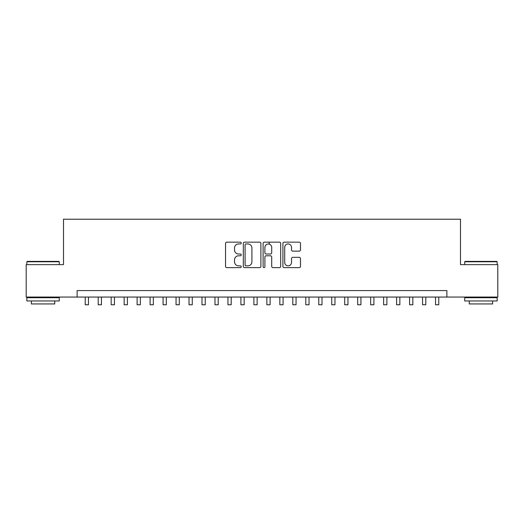 <?xml version="1.0" encoding="UTF-8"?>
<svg xmlns="http://www.w3.org/2000/svg" width="524" height="524" viewBox="0 0 524 524"><rect width="100%" height="100%" fill="white"/><g stroke="black" fill="none" stroke-linecap="round" stroke-linejoin="round"><path stroke-width="0.79" d="M241.243 243.051A0.891 0.891 0 0 0 240.352 242.16L226.82 242.16A1.271 1.271 0 0 0 225.549 243.437L225.549 266.356A1.271 1.271 0 0 0 226.82 267.633L240.352 267.633A0.891 0.891 0 0 0 241.243 266.742A0.891 0.891 0 0 0 240.352 265.851L238.597 265.851A4.074 4.074 0 0 1 234.523 261.771L234.523 259.865A4.074 4.074 0 0 1 238.597 255.791L240.352 255.791A0.891 0.891 0 0 0 241.243 254.9A0.891 0.891 0 0 0 240.352 254.002L238.597 254.002A4.074 4.074 0 0 1 234.523 249.928L234.523 248.022A4.074 4.074 0 0 1 238.597 243.948L240.352 243.948A0.891 0.891 0 0 0 241.243 243.051M299.217 251.14A1.271 1.271 0 0 0 300.488 249.869L300.488 243.437A1.271 1.271 0 0 0 299.217 242.16L284.191 242.16A1.271 1.271 0 0 0 282.914 243.437L282.914 266.356A1.271 1.271 0 0 0 284.191 267.633L299.217 267.633A1.271 1.271 0 0 0 300.488 266.356L300.488 258.587A1.271 1.271 0 0 0 299.217 257.317L292.785 257.317A1.271 1.271 0 0 0 291.514 258.587L291.514 262.445A3.406 3.406 0 0 1 288.108 265.851A3.406 3.406 0 0 1 284.702 262.445L284.702 247.354A3.406 3.406 0 0 1 288.108 243.948A3.406 3.406 0 0 1 291.514 247.354L291.514 249.869A1.271 1.271 0 0 0 292.785 251.14L299.217 251.14M77.12 297.062L26.2 297.062L26.2 264.627L63.502 264.627L63.502 219.222L460.498 219.222L460.498 264.627L497.8 264.627L497.8 297.062L446.88 297.062L446.88 290.578L77.12 290.578L77.12 297.062L446.88 297.062M260.887 243.437A1.271 1.271 0 0 0 259.609 242.16L244.584 242.16A1.271 1.271 0 0 0 243.313 243.437L243.313 266.356A1.271 1.271 0 0 0 244.584 267.633L259.609 267.633A1.271 1.271 0 0 0 260.887 266.356L260.887 243.437M264.391 242.16L279.416 242.16A1.271 1.271 0 0 1 280.687 243.437L280.687 266.356A1.271 1.271 0 0 1 279.416 267.633L272.984 267.633A1.271 1.271 0 0 1 271.707 266.356L271.707 257.061A1.271 1.271 0 0 0 270.436 255.791L266.172 255.791A1.271 1.271 0 0 0 264.895 257.061L264.895 266.742A0.891 0.891 0 0 1 264.004 267.633A0.891 0.891 0 0 1 263.113 266.742L263.113 243.437A1.271 1.271 0 0 1 264.391 242.16M245.985 243.948A0.891 0.891 0 0 0 245.094 244.839L245.094 264.954A0.891 0.891 0 0 0 245.985 265.851L247.832 265.851A4.074 4.074 0 0 0 251.906 261.771L251.906 248.022A4.074 4.074 0 0 0 247.832 243.948L245.985 243.948M271.707 247.413A3.406 3.406 0 0 0 268.301 244.007A3.406 3.406 0 0 0 264.895 247.413L264.895 252.732A1.271 1.271 0 0 0 266.172 254.002L270.436 254.002A1.271 1.271 0 0 0 271.707 252.732L271.707 247.413M85.229 297.062L85.229 304.778L88.477 304.778L88.477 297.062M27.235 261.384L58.891 261.384L59.284 261.771L26.848 261.771L27.235 261.384M43.066 300.953L26.848 300.953L26.848 297.711L59.284 297.711L59.284 300.953L43.066 300.953M54.745 300.953L54.745 303.94L31.388 303.94L31.388 300.953M465.109 261.384L496.765 261.384L497.152 261.771L464.716 261.771L465.109 261.384M480.934 300.953L464.716 300.953L464.716 297.711L497.152 297.711L497.152 300.953L480.934 300.953M492.612 300.953L492.612 303.94L469.255 303.94L469.255 300.953M98.204 297.062L98.204 304.778L101.446 304.778L101.446 297.062M111.18 297.062L111.18 304.778L114.422 304.778L114.422 297.062M124.155 297.062L124.155 304.778L127.398 304.778L127.398 297.062M137.124 297.062L137.124 304.778L140.373 304.778L140.373 297.062M150.1 297.062L150.1 304.778L153.342 304.778L153.342 297.062M163.075 297.062L163.075 304.778L166.318 304.778L166.318 297.062M176.051 297.062L176.051 304.778L179.293 304.778L179.293 297.062M189.02 297.062L189.02 304.778L192.269 304.778L192.269 297.062M201.995 297.062L201.995 304.778L205.238 304.778L205.238 297.062M214.971 297.062L214.971 304.778L218.213 304.778L218.213 297.062M227.947 297.062L227.947 304.778L231.189 304.778L231.189 297.062M240.916 297.062L240.916 304.778L244.158 304.778L244.158 297.062M253.891 297.062L253.891 304.778L257.133 304.778L257.133 297.062M269.264 244.145L269.264 242.16M266.867 297.062L266.867 304.778L270.109 304.778L270.109 297.062M279.842 297.062L279.842 304.778L283.084 304.778L283.084 297.062M292.811 297.062L292.811 304.778L296.053 304.778L296.053 297.062M305.787 297.062L305.787 304.778L309.029 304.778L309.029 297.062M318.762 297.062L318.762 304.778L322.005 304.778L322.005 297.062M331.731 297.062L331.731 304.778L334.98 304.778L334.98 297.062M344.707 297.062L344.707 304.778L347.949 304.778L347.949 297.062M357.682 297.062L357.682 304.778L360.925 304.778L360.925 297.062M370.658 297.062L370.658 304.778L373.9 304.778L373.9 297.062M383.627 297.062L383.627 304.778L386.876 304.778L386.876 297.062M396.603 297.062L396.603 304.778L399.845 304.778L399.845 297.062M409.578 297.062L409.578 304.778L412.82 304.778L412.82 297.062M422.554 297.062L422.554 304.778L425.796 304.778L425.796 297.062M435.523 297.062L435.523 304.778L438.771 304.778L438.771 297.062M26.848 264.627L26.848 261.771M34.243 297.711L34.243 297.062M51.889 297.711L51.889 297.062M59.284 264.627L59.284 261.771M464.716 264.627L464.716 261.771M472.111 297.711L472.111 297.062M489.757 297.711L489.757 297.062M497.152 264.627L497.152 261.771"/></g></svg>
